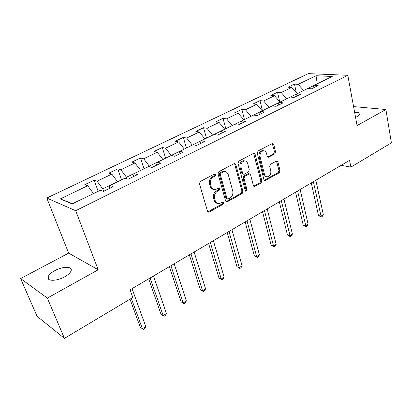<?xml version="1.0" encoding="UTF-8"?>
<svg xmlns="http://www.w3.org/2000/svg" width="412" height="412" viewBox="0 0 412 412"><rect width="100%" height="100%" fill="white"/><g stroke="black" fill="none" stroke-linecap="round" stroke-linejoin="round"><path stroke-width="0.62" d="M215.759 174.554L214.534 173.962L200.335 181.455L199.434 183.731L207.524 211.253L208.688 212.185L209.281 212.01L223.088 204.27L223.695 202.725L222.892 202.071L218.921 203.703C217.109 203.667 215.873 202.663 215.213 200.69L214.564 198.43C213.977 195.355 214.915 192.981 217.361 191.302L219.153 190.323L219.761 188.768L218.927 188.093L215.033 189.68C213.143 189.664 211.856 188.629 211.16 186.569L210.501 184.267C209.904 181.141 210.846 178.746 213.328 177.083L215.141 176.12L215.759 174.554M213.426 189.376C211.825 189.118 210.733 188.088 210.151 186.291L209.492 183.994C208.894 180.873 209.837 178.484 212.314 176.825L214.127 175.867L214.57 173.941M355.561 117.353L357.801 116.349L360.098 114.196C360.201 112.811 358.378 112.172 354.624 112.275M54.811 270.658C51.036 272.744 48.786 274.85 48.055 276.967C46.427 281.391 56.629 281.396 64.581 276.864C68.289 274.768 70.478 272.692 71.158 270.643C72.677 266.193 62.645 266.27 54.811 270.658M274.716 153.954L275.53 151.853L273.738 144.38L272.605 143.391L258.082 150.967L257.248 153.115L263.932 179.709L265.004 180.636L279.238 172.777L280.042 170.697L277.93 161.88L276.849 160.927L276.421 161.056L270.519 164.29L269.7 166.397L270.782 170.81C271.117 174.096 269.973 176.094 267.357 176.815C265.931 176.81 264.968 175.97 264.468 174.307L260.096 156.817C259.735 153.537 260.848 151.518 263.443 150.766C264.968 150.746 265.987 151.621 266.507 153.393L267.223 156.323L268.346 157.291L274.716 153.954L273.645 153.758L274.459 151.657L272.275 143.479M357.08 125.572L385.9 109.52L391.4 142.882L350.875 167.112L349.567 160.356L130.048 289.832L132.829 297.479L64.437 338.37L47.349 298.087L98.19 269.772L75.69 210.712L347.8 75.303L357.08 125.572M235.793 164.476L234.583 163.487L234.114 163.621L218.901 171.655L218.025 173.89L225.647 201.118L226.785 202.05L242.143 193.583L242.982 191.42L235.793 164.476L234.752 164.249L234.33 163.533M238.862 161.118L253.514 153.382L253.947 153.254L255.116 154.243L261.852 180.873L261.028 182.99L254.477 186.538L253.385 185.606L250.599 174.863L249.461 173.905L248.987 174.044L244.857 176.3L244.012 178.463L246.979 189.695L246.031 191.307L245.258 190.653L238.002 163.307L238.862 161.118M75.69 210.712L46.788 198.038L308.32 73.63L347.8 75.303M296.331 92.669L294.467 84.11L288.019 87.205L291.722 87.452L281.2 92.52L277.528 92.236L270.859 95.435L274.51 95.739L263.623 100.986L259.998 100.641L253.092 103.958L256.697 104.324L245.413 109.757L241.849 109.35L234.691 112.78L238.239 113.212L226.543 118.847L223.036 118.373L215.62 121.926L219.102 122.431L206.973 128.276L203.538 127.725L195.844 131.418L199.248 131.995L186.662 138.056L183.304 137.428L175.316 141.259L178.643 141.919L165.567 148.217L162.292 147.506L154 151.487L157.24 152.229L143.644 158.78L140.466 157.976L131.845 162.112L134.982 162.951L120.845 169.759L117.77 168.863L108.799 173.164L111.832 174.101L97.114 181.192L94.152 180.188L84.815 184.669L87.725 185.714L60.296 198.929L72.285 204.012L100.337 190.246L103.489 191.379L113.13 186.626L109.927 185.539L109.335 188.5M294.467 84.11L298.185 84.336L316.045 75.736L332.221 76.467L314.186 85.32L318.157 85.562L311.611 88.786L307.656 88.523L297.021 93.74L300.951 94.044L294.168 97.386L290.254 97.057L279.238 102.464L283.116 102.835L276.086 106.301L272.224 105.905L260.796 111.513L264.622 111.951L257.325 115.545L253.524 115.082L241.669 120.901L245.434 121.411L237.858 125.145L234.119 124.604L221.81 130.645L225.503 131.232L217.634 135.115L213.967 134.492L201.174 140.77L204.79 141.445L196.606 145.477L193.022 144.767L179.725 151.297L183.252 152.064L174.734 156.261L171.243 155.458L157.399 162.246L160.835 163.116L151.966 167.483L148.572 166.582L134.157 173.653L137.479 174.626L128.235 179.184L124.954 178.169L109.927 185.539M286.634 98.839L297.129 93.689M297.093 93.529L291.722 87.452M286.598 98.679L281.2 92.52M297.021 93.74L295.43 96.763M269.088 107.444L279.959 102.114M279.923 101.955L274.51 95.739M269.051 107.285L263.623 100.986M279.238 102.464L277.724 105.493M250.913 116.364L262.176 110.838M262.135 110.679L256.697 104.324M250.877 116.205L245.413 109.757M260.796 111.513L259.369 114.541M232.08 125.603L243.75 119.877M243.708 119.717L238.239 113.212M232.033 125.444L226.543 118.847M241.669 120.901L240.33 123.924M212.541 135.193L224.648 129.25M224.607 129.09L219.102 122.431M212.494 135.028L206.973 128.276M221.81 130.645L220.569 133.668M192.26 145.142L204.831 138.978M204.785 138.813L199.248 131.995M192.208 144.978L186.662 138.056M201.174 140.77L200.041 143.783M171.196 155.478L184.252 149.072M184.205 148.907L178.643 141.919M171.145 155.309L165.567 148.217M179.725 151.297L178.705 154.304M149.494 166.824L149.242 166.051L162.874 159.562M162.822 159.393L157.24 152.229M149.242 166.051L143.644 158.78M157.399 162.246L156.514 165.243M126.999 178.798L126.463 177.227L140.647 170.47M140.59 170.295L134.982 162.951M126.463 177.227L120.845 169.759M134.157 173.653L133.406 176.635M103.628 191.312L102.748 188.856L117.518 181.816M117.456 181.646L111.832 174.101M102.748 188.856L97.114 181.192M60.296 198.929L72.517 203.688L93.431 193.635M93.364 193.46L87.725 185.714M98.19 269.772L68.639 253.123L20.6 278.569L47.349 298.087M20.6 278.569L37.085 316.303L64.437 338.37M385.9 109.52L353.578 106.6M68.639 253.123L46.788 198.038M341.151 165.32L350.875 167.112M317.266 83.806L303.577 90.522M317.539 83.672L317.235 83.651L316.045 75.736M303.546 90.367L298.185 84.336M314.186 85.32L312.523 88.338M98.174 191.307L94.152 180.188M121.545 179.843L117.77 168.863M144.009 168.817L140.466 157.976M165.619 158.213L162.292 147.506M186.425 148.006L183.304 137.428M206.469 138.169L203.538 127.725M225.797 128.688L223.036 118.373M244.434 119.542L241.849 109.35M262.429 110.715L259.998 100.641M279.702 101.702L277.528 92.236M217.315 203.363C215.79 203.095 214.755 202.101 214.204 200.387L213.555 198.131C212.968 195.061 213.9 192.692 216.352 191.019L218.139 190.045L218.746 188.49M207.859 211.84L222.073 203.961L222.681 202.421M225.982 201.72L241.108 193.305L241.952 191.147L234.752 164.249M220.935 173.05L220.322 174.611L226.976 198.481L227.774 199.14L229.999 197.997C232.373 196.344 233.285 194.011 232.739 190.993L228.294 174.74C227.615 172.633 226.317 171.583 224.401 171.588L220.935 173.05L219.915 172.803L219.302 174.358L220.322 174.611M227.331 199.011L225.956 198.187L219.302 174.358M224.9 171.588L223.376 171.346L221.795 171.804L222.82 172.051M219.915 172.803L221.795 171.804M253.71 186.224L259.977 182.737L260.801 180.621L253.653 153.321M249.188 173.957L247.942 173.802L243.816 176.053L242.977 178.211L245.943 189.422L246.979 189.695M245.367 190.921L245.943 189.422M247.669 163.549C247.123 161.782 246.072 160.907 244.512 160.917C241.782 161.684 240.618 163.749 241.015 167.107L242.673 173.385L243.827 174.353L244.311 174.209L248.446 171.964L249.286 169.806L247.669 163.549M244.728 160.912L243.466 160.701C240.742 161.463 239.578 163.523 239.975 166.875L241.015 167.107M243.265 174.219L241.633 173.143L239.975 166.875M267.599 157.008L273.645 153.758M263.572 150.761L262.382 150.571C259.787 151.322 258.674 153.336 259.04 156.612L260.096 156.817M266.147 176.578C264.792 176.496 263.881 175.661 263.417 174.07L259.04 156.612M264.252 180.327L278.172 172.546L278.976 170.47L276.519 161.01M129.996 299.174L140.327 327.37L142.387 328.694L145.771 326.562L132.036 288.658M131.315 298.386L142.387 328.694L143.417 329.394L140.327 327.37M145.771 326.562L144.767 328.544L143.417 329.394M148.68 278.842L161.056 314.356L163.173 315.592L166.433 313.537L153.506 275.994M150.123 277.992L163.173 315.592L164.115 316.323L161.056 314.356M166.433 313.537L165.413 315.504L164.115 316.323M169.389 266.626L181.043 301.805L183.216 302.959L186.358 300.976L174.188 263.793M170.928 265.719L183.216 302.959L184.066 303.721L181.043 301.805M186.358 300.976L185.323 302.933L184.066 303.721M189.355 254.848L200.33 289.693L202.55 290.774L205.583 288.858L194.129 252.036M190.983 253.89L202.55 290.774L203.322 291.562L200.33 289.693M205.583 288.858L204.532 290.8L203.322 291.562M208.616 243.492L218.952 277.997L221.213 279.006L224.149 277.158L213.359 240.69M210.326 242.483L221.213 279.006L221.913 279.825L218.952 277.997M224.149 277.158L223.083 279.084L221.913 279.825M227.208 232.523L236.946 266.698L239.248 267.64L242.081 265.853L231.925 229.742M228.995 231.472L239.248 267.64L239.877 268.48L236.946 266.698M242.081 265.853L241.005 267.769L239.877 268.48M245.171 221.929L254.338 255.775L256.676 256.655L259.416 254.93L249.852 219.169M247.025 220.837L256.676 256.655L257.237 257.515L254.338 255.775M259.416 254.93L258.329 256.825L257.237 257.515M262.526 211.691L271.158 245.207L273.532 246.031L276.179 244.362L267.182 208.946M264.442 210.563L273.532 246.031L274.031 246.912L271.158 245.207M276.179 244.362L275.087 246.242L274.031 246.912M279.315 201.792L287.442 234.984L289.842 235.752L292.407 234.134L283.94 199.063M281.288 200.623L290.28 236.648L287.442 234.984M292.407 234.134L291.305 236.004L290.28 236.648M295.553 192.213L303.206 225.081L305.632 225.797L308.114 224.231L300.147 189.505M297.588 191.013L306.018 226.713L303.206 225.081M308.114 224.231L307.007 226.085L306.018 226.713M311.281 182.938L318.476 215.491L320.927 216.156L323.332 214.642L315.839 180.245M313.362 181.713L321.262 217.088L318.476 215.491M323.332 214.642L322.22 216.48L321.262 217.088M212.314 176.825L213.328 177.083M209.492 183.994L210.501 184.267M210.151 186.291L211.16 186.569M218.139 190.045L219.153 190.323M216.352 191.019L217.361 191.302M213.555 198.131L214.564 198.43M214.204 200.387L215.213 200.69M222.073 203.961L223.088 204.27M208.281 211.686L209.281 212.01M214.127 175.867L215.141 176.12M241.952 191.147L242.982 191.42M241.108 193.305L242.143 193.583M226.317 201.586L227.336 201.885M225.956 198.187L226.976 198.481M254.06 154.042L255.116 154.243M260.801 180.621L261.852 180.873M259.977 182.737L261.028 182.99M253.926 186.126L254.971 186.389M247.942 173.802L248.987 174.044M243.816 176.053L244.857 176.3M242.977 178.211L244.012 178.463M241.633 173.143L242.673 173.385M267.707 156.957L268.773 157.163M263.417 174.07L264.468 174.307M276.864 161.669L277.93 161.88M278.976 170.47L280.042 170.697M278.172 172.546L279.238 172.777M264.427 180.245L265.477 180.497M272.667 144.2L273.738 144.38M274.459 151.657L275.53 151.853M49.177 279.655L48.055 276.967M207.983 211.953L208.688 212.185M226.147 201.859L226.785 202.05M223.376 171.346L224.401 171.588M253.931 186.399L254.477 186.538M248.421 173.663L249.461 173.905M245.634 191.199L246.031 191.307M243.466 160.701L244.512 160.917M267.862 157.199L268.346 157.291M262.382 150.571L263.443 150.766M264.494 180.518L265.004 180.636"/></g></svg>
